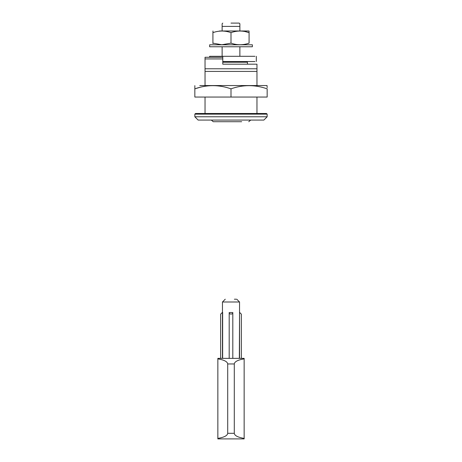 <?xml version="1.0" encoding="UTF-8"?>
<svg xmlns="http://www.w3.org/2000/svg" width="462" height="462" viewBox="0 0 462 462"><rect width="100%" height="100%" fill="white"/><g stroke="black" fill="none" stroke-linecap="round" stroke-linejoin="round"><path stroke-width="0.69" d="M209.673 44.797L209.632 46.766L252.368 46.766L252.368 44.797L209.673 44.797M219.531 30.989L242.469 30.989M245.051 31.537L249.076 32.635L249.03 30.989L219.496 30.989M212.924 43.151L212.924 32.635L212.924 43.151C212.924 45.27 212.924 45.27 212.924 43.151L221.824 44.762L231 43.151C237.012 45.27 243.035 45.27 249.076 43.151C249.076 45.27 249.076 45.27 249.076 43.151L249.076 32.635C243.07 30.509 237.041 30.509 231 32.635C224.988 30.509 218.965 30.509 212.924 32.635L212.97 30.989M212.924 43.312L212.924 43.619M219.496 44.635L219.127 44.595M249.076 32.635L249.076 43.151M231 32.635L231 43.151M267.157 87.693L267.059 85.551L199.775 85.551M199.873 85.551L262.127 85.551M199.775 87.376L194.843 88.837L194.843 85.632L194.843 88.837C206.866 84.598 218.919 84.598 231 88.837C243.024 84.598 255.076 84.598 267.157 88.837L267.157 97.055L194.843 97.055L194.843 88.837L194.843 97.055M267.157 88.837L267.157 97.055M231 88.837L231 97.055M241.684 121.708L213.248 121.708L211.278 120.068L198.129 120.068L194.843 116.776L267.088 116.776M213.305 121.708L220.316 121.708M263.767 120.068L198.233 120.068M267.088 114.149L194.843 114.149L194.843 116.776M266.435 113.49L195.501 113.49L194.843 114.149M205.036 57.282L205.036 58.928L205.036 57.282L222.782 57.282L222.782 58.928L205.036 58.928L205.036 68.786L256.964 68.786L256.964 85.551M256.964 71.419L205.036 71.419L205.036 85.551M205.036 97.055L205.036 113.49M205.036 71.419L205.036 68.786M256.964 97.055L256.964 113.49M222.782 58.928L222.782 64.189L256.964 64.189L256.964 68.786M256.964 64.189L247.436 64.189L247.436 62.214L222.782 62.214M222.782 64.189L231 64.189M247.407 62.214L246.777 61.556M239.876 30.989L239.876 23.758L239.218 23.1L231 23.1M239.876 26.386L222.124 26.386L222.124 23.758L222.782 23.1M239.876 56.3L239.876 46.766M222.124 56.3L222.124 46.766M222.124 30.989L222.124 26.386M236.094 299.203L234.378 299.203M225.26 299.203L222.453 301.998L222.453 312.352L220.645 314.16L220.645 358.368M236.74 299.203L239.547 301.998L222.453 301.998M222.649 312.352L222.649 358.368M229.192 312.543L232.808 312.543C233.235 314.564 228.771 314.57 229.192 312.543L229.192 358.368M239.547 358.368L239.547 312.543C241.776 314.57 241.776 314.57 239.547 312.543L239.351 358.368M234.286 433.31C234.609 435.649 237.895 437.347 244.15 438.403L244.15 438.9L217.85 438.9L217.85 438.403C224.105 437.347 227.391 435.649 227.714 433.31L234.286 433.31L234.286 363.958L227.714 363.958C227.391 361.625 224.105 359.927 217.85 358.864L217.85 358.368L244.15 358.368L244.15 358.864C237.895 359.927 234.609 361.625 234.286 363.958M227.714 433.31L227.714 363.958M244.15 438.403L244.15 358.864M217.85 438.403L217.85 358.864M222.453 312.543C220.224 314.57 220.224 314.57 222.453 312.543L222.453 358.368M232.808 312.543L232.808 358.368M222.782 61.556L254.937 61.556M209.632 57.282L209.632 56.3L254.937 56.3M222.782 56.3L222.782 57.282M248.752 121.708L250.722 120.068M263.871 120.068L267.157 116.776L267.157 114.149L266.499 113.49M241.355 358.368L241.355 314.16L239.547 312.352L239.547 301.998M256.312 61.556L256.312 56.3"/></g></svg>
